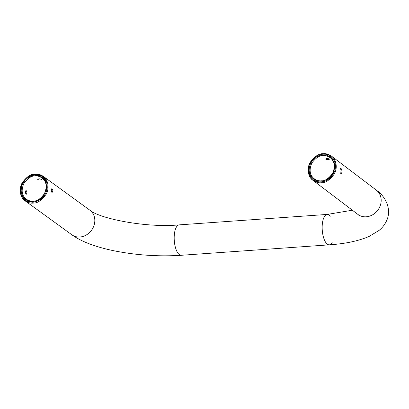 <?xml version="1.0" encoding="UTF-8"?>
<svg xmlns="http://www.w3.org/2000/svg" width="409" height="409" viewBox="0 0 409 409"><rect width="100%" height="100%" fill="white"/><g stroke="black" fill="none" stroke-linecap="round" stroke-linejoin="round"><path stroke-width="0.61" d="M33.282 201.156L33.287 201.156C36.825 201.417 40.542 198.912 44.448 193.636C47.326 186.729 46.488 181.478 41.943 177.884C39.387 176.31 37.076 175.671 35.01 175.977C31.478 175.712 27.756 178.217 23.85 183.488C20.971 190.4 21.805 195.65 26.35 199.244C28.906 200.819 31.222 201.458 33.282 201.156L32.991 201.555C29.53 201.749 26.636 200.671 24.32 198.324C22.659 196.555 21.657 194.387 21.324 191.816C20.874 190.543 21.697 185.389 22.567 184.157L24.693 180.712C24.99 180.088 28.103 177.348 28.722 177.179L29.888 176.545C32.311 175.543 33.947 175.093 34.796 175.2L39.29 175.763C39.203 174.945 45.828 179.858 45.465 181.381L45.915 182.521C46.698 186.253 46.764 188.774 46.115 190.088L43.896 194.97L40.164 198.851L37.894 200.216L32.991 201.555M38.819 178.81C40.338 178.871 41.222 179.132 41.467 179.597C40.164 180.17 38.901 180.093 37.689 179.367L38.819 178.81M26.104 194.132C25.107 192.634 25.097 191.402 26.074 190.446C27.06 191.642 27.152 192.9 26.35 194.219L26.104 194.132M33.155 203.074L33.149 203.074C30.772 203.426 28.109 202.69 25.159 200.875C20.568 198.181 18.308 189.229 22.275 182.711C26.779 176.637 31.069 173.748 35.138 174.05C37.521 173.702 40.184 174.433 43.134 176.253C47.725 178.948 49.985 187.895 46.023 194.413C41.519 200.487 37.229 203.375 33.155 203.074M51.856 192.317L52.127 192.399C53.129 191.064 53.037 189.807 51.851 188.626C51.115 189.561 51.115 190.793 51.856 192.317M321.213 182.741C318.754 183.094 316.004 182.296 312.967 180.349C308.391 177.516 306.31 168.549 310.324 162.163C314.853 156.212 319.143 153.395 323.202 153.718C325.666 153.365 328.412 154.157 331.448 156.105C336.024 158.937 338.105 167.905 334.097 174.285C329.572 180.241 325.278 183.058 321.218 182.741L321.014 181.964C327.093 180.957 325.498 180.604 326.229 180.573C331.019 177.828 330.232 177.562 330.671 177.409L330.794 177.281C333.529 173.856 334.92 171.402 334.971 169.924C335.37 169.019 335.492 167.209 335.344 164.49L335.114 163.186C335.068 163.099 334.823 160.676 332.154 157.593L328.591 155.093L325.528 154.213L322.916 154.116L318.33 155.221C318.585 154.929 314.516 157.245 314.168 157.823L313.125 158.81C310.395 162.24 309.01 164.694 308.964 166.166C308.565 167.071 308.442 168.876 308.585 171.596L309.173 174.157L311.781 178.493C313.785 180.134 314.618 181.765 321.014 181.964M339.971 170.164C339.859 172.102 340.186 173.196 340.968 173.452C342.63 173.503 341.873 168.176 340.631 168.411L339.971 170.164M321.346 180.814C324.869 181.09 328.596 178.646 332.522 173.482C335.477 166.683 334.71 161.427 330.221 157.71C327.589 156.023 325.206 155.333 323.069 155.635C319.552 155.359 315.825 157.802 311.893 162.966C308.938 169.766 309.7 175.021 314.189 178.743C316.822 180.43 319.209 181.121 321.341 180.814L321.346 180.814M340.068 172.169L339.961 170.328M326.699 158.487L325.564 159.045C326.781 159.766 328.044 159.842 329.347 159.275C329.102 158.804 328.217 158.539 326.699 158.487M321.065 181.223L317.41 180.896C317.333 180.85 315.119 180.584 312.328 177.946C310.16 175.001 309.153 172.828 309.296 171.422C309.035 170.609 309.153 168.891 309.649 166.274L310.037 165.006C310.094 164.914 310.641 162.567 313.596 159.295L316.745 156.8C318.228 156.12 316.106 156.78 320.37 155.267C321.208 154.801 325.073 154.689 326.53 155.185L329.802 156.627L331.617 158.145L334.081 162.245C334.715 164.658 334.925 166.32 334.705 167.225L333.897 171.074C333.841 171.167 333.289 173.513 330.334 176.785C328.207 178.595 327.195 180.262 321.065 181.223M32.94 202.297L38.119 200.875C44.014 197.363 44.392 195.405 45.859 192.833C46.882 190.165 47.342 188.365 47.239 187.44C47.219 180.87 45.128 179.587 44.821 178.835C44.596 178.212 41.672 175.758 41.038 175.671C40.312 175.415 40.742 175.236 37.444 174.546C36.621 174.254 34.883 174.377 32.229 174.909L27.27 177.327L25.133 179.203L21.933 183.922C19.591 190.451 20.624 191.923 21.207 194.582L23.369 198.421L25.695 200.471L27.914 201.596L32.94 202.297M43.134 176.253L89.862 210.185A15.245 13.185 126.6 0 1 89.868 210.19A15.245 13.185 126.6 0 1 93.799 226.054A15.245 13.185 126.6 0 1 79.888 237.01A15.245 13.185 126.6 0 1 71.887 234.807A15.245 13.185 126.6 0 1 71.877 234.802C77.158 238.565 83.528 241.775 90.982 244.439C97.7 246.867 105.149 248.943 113.334 250.651C135.793 255.201 158.452 256.745 181.315 255.282L329.296 244.838A15.245 6.033 86.1 0 0 332.169 242.588M312.967 180.349L357.885 214.408A15.245 13.287 -52.2 0 0 357.901 214.418A15.245 13.287 -52.2 0 0 366.137 216.801A15.245 13.287 -52.2 0 0 380.099 206.054A15.245 13.287 -52.2 0 0 376.382 190.18A15.245 13.287 -52.2 0 0 376.372 190.17M330.344 216.203A15.245 6.033 86.1 0 0 327.236 214.418A15.245 6.033 86.1 0 0 322.159 227.522A15.245 6.033 86.1 0 0 327.277 244.142A15.245 6.033 86.1 0 0 329.296 244.838C345.329 243.769 358.616 240.962 369.153 236.412L379.046 230.425C382.349 227.818 384.935 224.434 386.807 220.277C391.883 208.841 385.206 196.126 376.377 190.175M89.852 210.18C99.535 218.662 146.427 228.043 179.249 224.868L327.231 214.423L352.353 210.216M179.254 224.868A15.245 6.033 86.1 0 0 174.178 237.966A15.245 6.033 86.1 0 0 179.295 254.587A15.245 6.033 86.1 0 0 181.315 255.282M71.887 234.807L25.159 200.875M331.448 156.105L376.367 190.165M359.102 215.477L357.901 214.418"/></g></svg>
